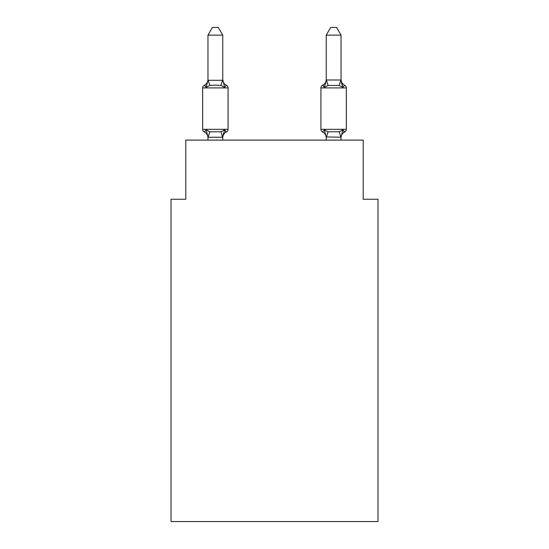 <?xml version="1.0" encoding="UTF-8"?>
<svg xmlns="http://www.w3.org/2000/svg" width="549" height="549" viewBox="0 0 549 549"><rect width="100%" height="100%" fill="white"/><g stroke="black" fill="none" stroke-linecap="round" stroke-linejoin="round"><path stroke-width="0.82" d="M377.993 521.55L377.993 199.246L363.205 199.246L363.205 140.112L185.795 140.112L185.795 199.246L171.007 199.246L171.007 521.55L377.993 521.55M344.69 131.973A2.958 2.958 0 0 0 346.35 129.317A2.958 2.958 0 0 1 344.69 131.973L342.878 129.893L344.69 131.973A2.958 2.958 0 0 0 346.35 129.317A2.958 2.958 0 0 1 344.69 131.973L342.878 129.893L344.69 131.973A2.958 2.958 0 0 0 346.35 129.317A2.958 2.958 0 0 1 344.69 131.973L342.878 129.893L344.69 131.973A2.958 2.958 0 0 0 346.35 129.317A2.958 2.958 0 0 1 344.69 131.973L342.878 129.893L344.69 131.973A2.958 2.958 0 0 0 346.35 129.317A2.958 2.958 0 0 1 344.69 131.973L343.811 131.54L344.69 131.973A2.958 2.958 0 0 0 346.35 129.317A2.958 2.958 0 0 1 344.69 131.973A2.958 2.958 0 0 0 346.35 129.317A2.958 2.958 0 0 1 344.69 131.973L343.811 131.54L344.69 131.973A2.958 2.958 0 0 0 346.35 129.317A2.958 2.958 0 0 1 344.69 131.973A2.958 2.958 0 0 0 346.35 129.317A2.958 2.958 0 0 1 344.69 131.973L342.878 129.893L344.69 131.973A2.958 2.958 0 0 0 346.35 129.317A2.958 2.958 0 0 1 344.69 131.973L342.878 129.893L344.69 131.973A2.958 2.958 0 0 0 346.35 129.317A2.958 2.958 0 0 1 344.69 131.973L342.878 129.893L344.69 131.973A2.958 2.958 0 0 0 346.35 129.317A2.958 2.958 0 0 1 344.69 131.973L342.878 129.893L344.69 131.973A2.958 2.958 0 0 0 346.35 129.317A2.958 2.958 0 0 1 344.69 131.973L342.878 129.893L344.69 131.973A6.506 6.506 0 0 0 341.032 137.826L341.032 137.826M341.032 79.413A6.506 6.506 0 0 0 344.69 85.26L342.878 87.339L344.69 85.26L342.878 87.339L341.334 82.508L342.878 87.339L344.69 85.26L342.878 87.339L344.69 85.26L342.878 87.339L341.334 82.508L342.878 87.339L344.69 85.26L342.878 87.339L344.69 85.26L342.878 87.339L341.334 82.508L342.878 87.339L344.69 85.26L342.878 87.339L344.69 85.26L342.878 87.339L341.334 82.508L342.878 87.339L344.69 85.26L342.878 87.339L344.69 85.26L342.878 87.339L341.334 82.508L342.878 87.339L344.69 85.26L342.878 87.339L344.69 85.26L342.878 87.339L341.334 82.508L342.878 87.339L344.69 85.26A2.958 2.958 0 0 1 346.35 87.915L346.35 129.317L320.925 129.317A2.958 2.958 0 0 0 322.586 131.973A6.506 6.506 0 0 1 326.243 137.826L326.243 136.948L326.243 137.826A6.506 6.506 0 0 0 322.586 131.973A6.506 6.506 0 0 1 326.243 137.826A6.506 6.506 0 0 0 322.586 131.973A6.506 6.506 0 0 1 326.243 137.826A6.506 6.506 0 0 0 322.586 131.973A6.506 6.506 0 0 1 326.243 137.826A6.506 6.506 0 0 0 322.586 131.973A6.506 6.506 0 0 1 326.243 137.826A6.506 6.506 0 0 0 322.586 131.973A6.506 6.506 0 0 1 326.243 137.826A6.506 6.506 0 0 0 322.586 131.973L324.397 129.893L322.586 131.973A6.506 6.506 0 0 1 326.243 137.826M326.243 137.216L324.397 129.893L322.586 131.973A2.958 2.958 0 0 1 320.925 129.317A2.958 2.958 0 0 0 322.586 131.973L324.397 129.893L322.586 131.973A2.958 2.958 0 0 1 320.925 129.317A2.958 2.958 0 0 0 322.586 131.973L324.397 129.893L322.586 131.973A2.958 2.958 0 0 1 320.925 129.317A2.958 2.958 0 0 0 322.586 131.973L324.397 129.893L322.586 131.973A2.958 2.958 0 0 1 320.925 129.317A2.958 2.958 0 0 0 322.586 131.973L324.397 129.893L322.586 131.973A2.958 2.958 0 0 1 320.925 129.317A2.958 2.958 0 0 0 322.586 131.973L324.397 129.893L322.586 131.973A2.958 2.958 0 0 1 320.925 129.317A2.958 2.958 0 0 0 322.586 131.973L324.397 129.893L328.089 131.794L339.186 131.794L342.878 129.893L341.032 137.216L326.243 136.948L326.243 140.112M341.334 82.508L342.878 87.339L339.186 85.438L328.089 85.438L324.397 87.339L325.09 84.999L324.397 87.339L325.09 84.999L324.397 87.339L325.09 84.999L324.397 87.339L325.09 84.999L324.397 87.339L325.09 84.999L324.397 87.339L325.09 84.999L324.397 87.339L322.586 85.26L323.43 85.665L322.586 85.26A2.958 2.958 0 0 0 320.925 87.915L320.925 129.317M224.603 129.893L226.414 131.973L224.603 129.893L226.414 131.973L224.603 129.893L226.414 131.973L224.603 129.893L226.414 131.973L224.603 129.893L226.414 131.973L224.603 129.893L222.633 137.257L208.092 137.257L206.122 129.893L204.31 131.973A2.958 2.958 0 0 1 202.65 129.317A2.958 2.958 0 0 0 204.31 131.973L206.122 129.893L204.31 131.973A2.958 2.958 0 0 1 202.65 129.317A2.958 2.958 0 0 0 204.31 131.973L206.122 129.893L204.31 131.973A2.958 2.958 0 0 1 202.65 129.317A2.958 2.958 0 0 0 204.31 131.973L206.122 129.893L204.31 131.973A2.958 2.958 0 0 1 202.65 129.317A2.958 2.958 0 0 0 204.31 131.973L206.122 129.893L204.31 131.973A2.958 2.958 0 0 1 202.65 129.317A2.958 2.958 0 0 0 204.31 131.973L206.122 129.893L204.31 131.973A2.958 2.958 0 0 1 202.65 129.317A2.958 2.958 0 0 0 204.31 131.973L206.122 129.893L204.31 131.973A2.958 2.958 0 0 1 202.65 129.317A2.958 2.958 0 0 0 204.31 131.973L206.122 129.893L204.31 131.973A2.958 2.958 0 0 1 202.65 129.317A2.958 2.958 0 0 0 204.31 131.973L206.122 129.893L204.31 131.973A2.958 2.958 0 0 1 202.65 129.317A2.958 2.958 0 0 0 204.31 131.973L206.122 129.893L204.31 131.973A2.958 2.958 0 0 1 202.65 129.317A2.958 2.958 0 0 0 204.31 131.973L206.122 129.893L204.31 131.973A2.958 2.958 0 0 1 202.65 129.317A2.958 2.958 0 0 0 204.31 131.973L206.122 129.893L204.31 131.973A2.958 2.958 0 0 1 202.65 129.317A2.958 2.958 0 0 0 204.31 131.973L206.122 129.893L204.31 131.973A2.958 2.958 0 0 1 202.65 129.317A2.958 2.958 0 0 0 204.31 131.973L206.122 129.893L209.814 131.794L220.911 131.794L224.603 129.893L226.414 131.973L225.515 131.527L226.414 131.973L224.603 129.893L226.414 131.973L225.495 131.513L226.414 131.973L224.603 129.893L226.414 131.973L225.495 131.513L226.414 131.973L224.603 129.893L226.414 131.973L225.495 131.513M207.968 80.284L206.122 87.339L204.31 85.26A2.958 2.958 0 0 0 202.65 87.915L228.075 87.915A2.958 2.958 0 0 0 226.414 85.26L224.603 87.339L220.911 85.438L215.359 85.143L209.814 85.438L206.122 87.339L204.31 85.26L205.154 85.665L204.31 85.26L205.154 85.665L204.31 85.26L205.154 85.665L204.31 85.26L205.154 85.665L204.31 85.26L205.154 85.665L204.31 85.26L205.154 85.665L204.31 85.26L206.122 87.339L204.31 85.26A6.506 6.506 0 0 0 207.968 79.413L207.968 80.284L207.968 79.413L207.968 80.284L207.968 79.413L207.968 80.284L207.968 79.413L207.968 80.284L207.968 79.413L207.968 80.284L207.968 79.413L207.968 80.284L207.968 79.413L207.968 80.284L222.757 80.284L222.757 79.413L224.603 87.339L226.414 85.26A2.958 2.958 0 0 1 228.075 87.915A2.958 2.958 0 0 0 226.414 85.26A2.958 2.958 0 0 1 228.075 87.915A2.958 2.958 0 0 0 226.414 85.26L224.603 87.339L226.414 85.26A2.958 2.958 0 0 1 228.075 87.915A2.958 2.958 0 0 0 226.414 85.26L224.603 87.339L226.414 85.26A2.958 2.958 0 0 1 228.075 87.915A2.958 2.958 0 0 0 226.414 85.26L224.603 87.339L226.414 85.26A2.958 2.958 0 0 1 228.075 87.915A2.958 2.958 0 0 0 226.414 85.26L224.603 87.339L226.414 85.26A2.958 2.958 0 0 1 228.075 87.915A2.958 2.958 0 0 0 226.414 85.26L224.603 87.339L226.414 85.26A2.958 2.958 0 0 1 228.075 87.915A2.958 2.958 0 0 0 226.414 85.26L224.603 87.339L226.414 85.26A2.958 2.958 0 0 1 228.075 87.915A2.958 2.958 0 0 0 226.414 85.26L224.603 87.339L226.414 85.26A2.958 2.958 0 0 1 228.075 87.915A2.958 2.958 0 0 0 226.414 85.26L224.603 87.339L226.414 85.26A2.958 2.958 0 0 1 228.075 87.915A2.958 2.958 0 0 0 226.414 85.26L224.603 87.339L226.414 85.26A2.958 2.958 0 0 1 228.075 87.915A2.958 2.958 0 0 0 226.414 85.26L224.603 87.339L226.414 85.26A2.958 2.958 0 0 1 228.075 87.915A2.958 2.958 0 0 0 226.414 85.26L224.603 87.339L226.414 85.26A2.958 2.958 0 0 1 228.075 87.915L228.075 129.317A2.958 2.958 0 0 1 226.414 131.973A6.506 6.506 0 0 0 222.757 137.826M207.968 137.826L207.968 137.826A6.506 6.506 0 0 0 204.31 131.973M222.757 136.948L223.45 133.469M222.757 80.017L222.757 35.136L207.968 35.136L207.968 80.017M325.09 84.999L324.397 87.339L322.586 85.26A6.506 6.506 0 0 0 326.243 79.413M324.397 87.339L326.367 79.982L341.032 80.017L342.878 87.339M202.65 87.915L202.65 129.317L228.075 129.317M222.757 140.112L222.757 137.216M207.968 140.112L207.968 137.216M224.603 87.339L226.414 85.26A6.506 6.506 0 0 1 222.757 79.413M207.968 35.136L212.408 27.45L218.317 27.45L222.757 35.136M341.032 80.017L341.032 35.136L326.243 35.136L326.243 80.017M341.032 140.112L341.032 137.216M326.243 35.136L330.683 27.45L336.592 27.45L341.032 35.136M209.814 131.794L208.092 137.257M220.911 131.794L222.633 137.257M208.092 79.982L209.814 85.438M222.633 79.982L220.911 85.438M346.35 87.915L320.925 87.915M340.908 137.257L339.186 131.794M326.367 137.257L328.089 131.794M339.186 85.438L340.908 79.982M328.089 85.438L326.367 79.982"/></g></svg>
